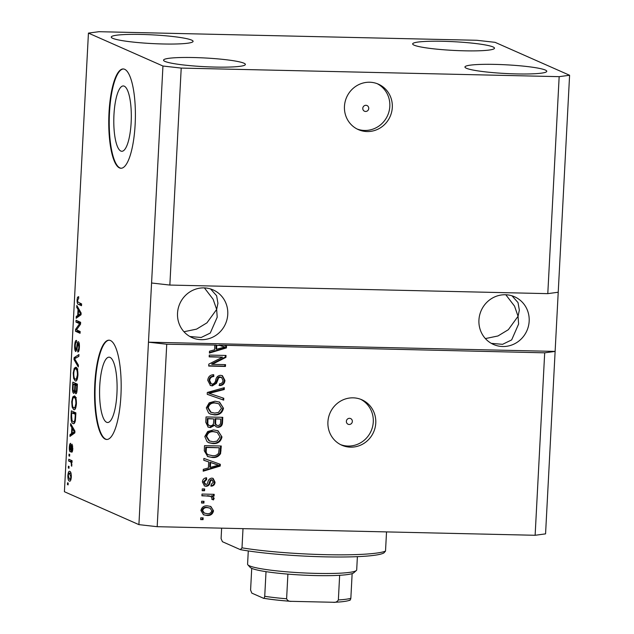 <?xml version="1.0" encoding="UTF-8"?>
<svg xmlns="http://www.w3.org/2000/svg" width="634" height="634" viewBox="0 0 634 634"><rect width="100%" height="100%" fill="white"/><g stroke="black" fill="none" stroke-linecap="round" stroke-linejoin="round"><path stroke-width="0.95" d="M131.151 122.417A32.675 8.741 -88.7 0 0 123.289 85.947A32.675 8.741 -88.7 0 0 113.954 114.817A32.675 8.741 -88.7 0 0 121.807 151.28A32.675 8.741 -88.7 0 0 131.151 122.417M116.933 393.635A32.675 8.741 -88.7 0 0 109.08 357.172A32.675 8.741 -88.7 0 0 99.736 386.043A32.675 8.741 -88.7 0 0 107.598 422.506A32.675 8.741 -88.7 0 0 116.933 393.635M120.928 395.6A49.666 13.282 -88.7 0 0 108.985 340.181A49.666 13.282 -88.7 0 0 94.791 384.053A49.666 13.282 -88.7 0 0 106.734 439.481A49.666 13.282 -88.7 0 0 120.928 395.6M109.222 340.189A49.666 13.282 -88.7 0 0 95.266 384.061A49.666 13.282 -88.7 0 0 106.972 439.473M135.145 124.375A49.666 13.282 -88.7 0 0 123.202 68.955A49.666 13.282 -88.7 0 0 109 112.828A49.666 13.282 -88.7 0 0 120.943 168.256A49.666 13.282 -88.7 0 0 135.145 124.375M123.44 68.971A49.666 13.282 -88.7 0 0 109.484 112.836A49.666 13.282 -88.7 0 0 121.181 168.248M368.75 108.454A3.107 2.972 113.8 0 0 367.015 105.545A3.107 2.972 113.8 0 0 362.775 108.319A3.107 2.972 113.8 0 0 364.51 111.219A3.107 2.972 113.8 0 0 368.75 108.454M392.303 107.431A24.829 23.783 113.8 0 0 378.419 84.179A24.829 23.783 113.8 0 0 344.46 106.346A24.829 23.783 113.8 0 0 358.345 129.605A24.829 23.783 113.8 0 0 392.303 107.431M357.124 129.019A24.829 23.783 113.8 0 0 389.823 106.338A24.829 23.783 113.8 0 0 377.159 83.664M352.346 421.467A3.107 2.972 113.8 0 0 350.61 418.559A3.107 2.972 113.8 0 0 346.37 421.333A3.107 2.972 113.8 0 0 348.106 424.241A3.107 2.972 113.8 0 0 352.346 421.467M375.764 423.044A24.829 23.783 113.8 0 0 361.879 399.785A24.829 23.783 113.8 0 0 327.921 421.951A24.829 23.783 113.8 0 0 341.805 445.211A24.829 23.783 113.8 0 0 375.764 423.044M340.585 444.624A24.829 23.783 113.8 0 0 373.275 421.943A24.829 23.783 113.8 0 0 360.619 399.269M529.168 321.2A26.073 24.972 113.8 0 0 514.586 296.783A26.073 24.972 113.8 0 0 478.932 320.059A26.073 24.972 113.8 0 0 493.514 344.476A26.073 24.972 113.8 0 0 529.168 321.2M505.813 294.755L514.539 306.135L518.057 316.287L519.341 310.121L518.018 302.592L511.995 295.809M227.764 314.353A26.073 24.972 113.8 0 0 213.183 289.936A26.073 24.972 113.8 0 0 177.528 313.212A26.073 24.972 113.8 0 0 192.11 337.637A26.073 24.972 113.8 0 0 227.764 314.353M204.41 287.907L213.143 299.296L216.654 309.447L217.938 303.282L216.622 295.745L210.591 288.969M545.327 70.049A40.972 4.351 -177 0 1 546.777 71.293A40.972 4.351 -177 0 1 511.186 73.75A40.972 4.351 -177 0 1 466.394 68.258A40.972 4.351 -177 0 1 464.944 67.006A40.972 4.351 -177 0 1 500.535 64.557A40.972 4.351 -177 0 1 545.327 70.049M243.924 63.202A40.972 4.351 -177 0 1 245.374 64.454A40.972 4.351 -177 0 1 209.783 66.911A40.972 4.351 -177 0 1 164.991 61.411A40.972 4.351 -177 0 1 163.54 60.167A40.972 4.351 -177 0 1 199.131 57.71A40.972 4.351 -177 0 1 243.924 63.202M191.642 40.108A40.972 4.351 -177 0 1 193.093 41.353A40.972 4.351 -177 0 1 157.501 43.809A40.972 4.351 -177 0 1 112.709 38.317A40.972 4.351 -177 0 1 111.259 37.065A40.972 4.351 -177 0 1 146.85 34.608A40.972 4.351 -177 0 1 191.642 40.108M493.046 46.948A40.972 4.351 -177 0 1 494.488 48.2A40.972 4.351 -177 0 1 458.905 50.649A40.972 4.351 -177 0 1 414.105 45.157A40.972 4.351 -177 0 1 412.663 43.912A40.972 4.351 -177 0 1 448.246 41.456A40.972 4.351 -177 0 1 493.046 46.948M189.907 336.519L201.168 337.486L210.258 333.072L217.208 317.206L216.654 309.447L206.922 322.857L196.58 329.125L183.971 331.74M491.302 343.366L502.572 344.325L511.662 339.911L518.612 324.045L518.057 316.287L508.325 329.704L497.983 335.965L485.375 338.588M547.792 293.645L169.849 285.062L151.574 283.002L138.909 524.635L64.406 491.722L88.435 33.103L98.872 31.7L476.816 40.283L495.091 42.335L569.594 75.256L558.221 292.234L547.792 293.645L559.164 76.659L181.213 68.084L169.849 285.062M181.213 68.084L162.946 66.023L151.574 283.002M569.594 75.256L559.164 76.659M544.693 352.821L555.122 351.41L148.467 342.178L166.742 344.238L216.107 345.086L215.901 348.962L216.559 349.255L224.729 347.012L219.015 345.15L544.693 352.821L535.128 535.278L157.184 526.696L138.909 524.635M166.742 344.238L157.184 526.696M224.777 345.554L226.512 346.18L226.425 347.923L209.386 353.059L209.489 351.196L214.569 349.802L214.799 345.332M222.518 357.172L209.188 356.871L209.283 355.08L226.029 355.46L225.926 357.37L212.2 364.344L225.546 364.645L225.45 366.444L208.705 366.064L208.808 364.138L222.518 357.172L209.204 356.593M212.335 385.892L210.472 385.488L207.746 380.345C208.15 376.715 210.139 374.837 213.698 374.702L213.824 376.501C211.36 376.675 209.981 378.022 209.688 380.543L211.281 383.863L212.374 384.101C214.347 383.61 215.481 382.191 215.766 379.861C216.36 377.064 217.977 375.542 220.616 375.304L222.431 375.685L224.935 380.424C224.61 383.697 222.851 385.432 219.657 385.607L219.538 383.808C221.638 383.697 222.788 382.571 222.978 380.432L221.504 377.317L218.754 377.626L216.471 383.324L212.335 385.892L210.155 385.337M223.691 400.133L207.231 394.316L207.326 392.462L224.341 387.683L224.246 389.53L209.236 393.342L223.786 398.271L223.691 400.133L207.231 394.261M206.304 407.86L209.196 402.828L215.029 401.211L219.546 402.091L223.477 408.264C222.368 412.924 219.38 415.135 214.514 414.89L210.322 414.05L208.594 412.996L206.304 407.86M204.798 436.549L207.69 431.524L213.523 429.907L218.048 430.787L221.979 436.953C220.862 441.613 217.874 443.824 213.008 443.586L208.816 442.738L207.088 441.692L204.798 436.549M208.697 461.901L203.768 460.276L203.871 458.414L220.323 464.302L220.236 466.053L203.197 471.189L203.3 469.326L208.38 467.932L208.697 461.901L203.776 460.205M203.054 519.658L200.661 519.603L200.756 517.812L203.149 517.867L203.054 519.658L200.677 519.333M207.096 515.49L203.577 514.816L200.923 510.521C201.747 507.137 203.926 505.583 207.477 505.845L210.837 506.487L213.531 510.806C212.739 514.158 210.591 515.711 207.096 515.49L203.268 514.673M203.926 503.071L201.533 503.016L201.628 501.225L204.013 501.28L203.926 503.071L201.549 502.746M208.221 495.986L201.905 495.843L202 494.052L214.181 494.33L214.086 496.121L212.144 496.073L214.189 498.245L213.452 499.925L211.748 499.212L212.025 497.999L210.694 496.367L201.921 495.574M210.036 496.073L207.564 495.701M204.568 490.74L202.175 490.692L202.27 488.893L204.663 488.949L204.568 490.74L202.191 490.415M206.121 486.294L204.528 485.961L202.42 481.959C202.674 479.439 204.053 478.044 206.557 477.774L206.676 479.573L204.148 482.125L205.915 484.487L207.041 484.107L207.801 482.426C208.229 479.938 209.553 478.504 211.772 478.115L213.119 478.393L215.037 482.173C214.871 484.566 213.634 485.906 211.336 486.183L211.217 484.384L213.293 482.197L211.922 479.914L210.876 480.461L210.076 482.45C209.656 484.859 208.34 486.143 206.121 486.294L204.203 485.795M204.568 484.059L205.915 484.487M211.265 479.629L212.406 480.017L211.265 479.629L210.226 480.168L210.876 480.461M212.39 457.486L207.722 456.575L204.275 450.726L204.536 445.639L221.282 446.011L220.577 453.619C218.667 456.559 215.94 457.843 212.39 457.486L207.405 456.425M210.409 427.593L208.198 427.134L205.765 422.26L206.042 416.942L222.788 417.323L222.502 422.672C222.336 425.572 220.854 427.118 218.048 427.316L216.424 426.967L214.641 425.311L210.409 427.593L207.881 426.975M79.615 323.681L75.969 322.072L76.064 320.281L80.637 322.302L80.542 324.212L76.508 329.878L80.153 331.495L80.066 333.286L75.486 331.265L75.589 329.347L79.615 323.681L80.566 323.705M75.811 349.754C76.365 349.453 76.73 348.137 76.896 345.823C77.166 343.065 77.665 341.702 78.402 341.726C79.187 342.336 79.519 344.191 79.393 347.281C79.179 350.547 78.624 352.116 77.744 351.981L77.776 350.166C78.362 350.253 78.719 349.239 78.854 347.107L78.291 343.509L77.8 343.874L76.96 349.374L75.723 351.553C74.883 350.848 74.535 348.843 74.677 345.53C74.931 341.924 75.549 340.228 76.524 340.434L76.492 342.257C75.811 342.194 75.383 343.406 75.208 345.918L75.811 349.754L76.873 349.794M79.242 343.533L77.8 343.874M78.299 366.975L74.004 359.518L74.107 357.671L78.949 354.525L78.854 356.371L74.598 358.733L78.394 365.113L78.299 366.975M73.235 373.038L74.226 368.267L75.882 367.213C77.253 367.609 77.934 370.248 77.934 375.122C77.451 379.703 76.548 381.628 75.224 380.915L73.671 378.427L73.235 373.038L73.79 373.054M75.644 381.018L76.064 380.931M71.737 401.734L72.72 396.963L74.376 395.909C75.747 396.298 76.437 398.937 76.429 403.818C75.945 408.391 75.042 410.317 73.718 409.604L72.165 407.123L71.737 401.734L72.284 401.742M74.138 409.707L74.558 409.619M68.979 468.288L68.321 467.995L68.417 466.204L69.066 466.489L68.979 468.288M70.033 481.087L69.375 481.071C68.369 480.873 67.87 479.003 67.87 475.476C68.226 472.156 68.884 470.808 69.843 471.419C70.834 471.656 71.317 473.519 71.317 476.998C70.968 480.287 70.326 481.642 69.375 481.071L69.708 481.158M78.664 298.495L77.61 300.088L77.863 302.03L81.604 303.924L81.509 305.715L78.402 304.344C77.522 304.304 77.079 302.783 77.079 299.771L77.538 297.211L78.695 296.672L78.664 298.448M162.946 66.023L88.435 33.103M71.84 427.593L70.548 425.477L70.651 423.615L74.931 431.144L74.844 432.895L69.978 436.39L70.073 434.528L71.523 433.624L71.84 427.593L72.926 427.617M70.509 451.86L70.208 451.86C69.526 451.353 69.241 449.783 69.352 447.144C69.518 444.632 69.954 443.364 70.651 443.34L69.819 447.477L70.215 450.029L70.81 448.143C71.024 445.678 71.444 444.363 72.062 444.188L72.807 448.587C72.664 450.98 72.276 452.201 71.642 452.264L72.324 448.444L72.038 446.011L71.436 448.389C71.23 450.766 70.818 451.923 70.208 451.86L70.374 451.891M70.215 450.029L71.238 449.768M71.991 446.003L72.759 446.027L71.729 446.463M69.613 456.179L68.955 455.894L69.051 454.095L69.7 454.388L69.613 456.179M70.414 461.806L68.686 461.045L68.781 459.254L72.11 460.72L72.014 462.519L71.484 462.281L71.697 466.275L71.071 462.432L70.414 461.806L72.046 461.845M68.107 484.875L67.45 484.582L67.545 482.791L68.203 483.076L68.107 484.875M73.98 423.536L73.021 423.512C71.65 423.227 70.992 420.691 71.048 415.928L71.317 410.84L75.89 412.861L75.406 420.429C74.772 423.195 73.98 424.225 73.021 423.512L73.52 423.639M74.02 393.286L73.615 393.278C72.736 392.739 72.379 390.798 72.545 387.461L72.823 382.143L77.396 384.164L77.118 389.522C76.96 392.414 76.492 393.825 75.715 393.746L74.86 391.392L73.829 393.326M78.03 309.463L76.738 307.355L76.841 305.485L81.128 313.022L81.033 314.765L76.167 318.26L76.27 316.398L77.713 315.494L78.03 309.463L79.115 309.487M535.128 535.278L545.565 533.868L558.221 292.234M78.687 297.243L77.538 297.211M81.556 304.732L78.402 304.344M80.795 304.399L79.733 303.092M77.633 299.779L77.079 299.771M71.721 425.509L70.548 425.477M72.466 434.599L70.073 434.528M73.758 433.672L71.523 433.624M73.584 430.629L72.339 428.418L72.086 433.268L74.408 431.809L73.584 430.629L74.653 430.652M73.393 428.441L72.339 428.418M74.899 431.825L74.408 431.809M74.257 433.315L72.086 433.268M69.843 447.152L69.352 447.144M72.609 450.465L71.674 450.441M72.807 448.452L72.324 448.444M69.621 455.909L68.955 455.894M72.062 461.536L68.686 461.045M71.079 461.1L71.119 460.292M72.022 462.297L71.484 462.281M71.888 465.404L71.254 465.396M71.967 464.215L71.38 464.207M71.555 462.44L71.071 462.432M68.123 484.598L67.45 484.582M68.361 475.492L67.87 475.476M70.588 473.162L70.786 472.504M70.786 480.025L70.556 479.359M71.325 476.76L70.842 476.744L69.431 473.138L71.016 473.178M71.032 473.241L69.756 473.218C69.09 472.702 68.623 473.543 68.345 475.738L69.439 479.264L70.992 479.367M69.439 479.264C70.097 479.772 70.564 478.932 70.842 476.744M68.987 468.011L68.321 467.995M75.811 414.43L71.761 412.869L71.594 415.944L71.048 415.928M73.607 412.908L73.655 411.87M74.614 422.926L74.02 421.848M75.85 413.669L74.154 412.924L71.761 412.869M75.652 417.457L75.105 417.441L75.264 414.414M75.478 419.859L74.883 419.843L75.105 417.441M71.594 415.944L72.038 420.54L73.116 421.721L75.089 421.872M73.116 421.721C73.798 422.276 74.384 421.65 74.883 419.843M74.844 397.637L75.113 397.019L72.72 396.963M75.28 408.906L74.788 407.916M73.076 407.139L72.165 407.123M76.437 403.604L75.89 403.596C75.882 399.856 75.351 397.883 74.281 397.692L76.326 397.669M75.787 397.732L74.281 397.692C73.298 397.146 72.633 398.564 72.268 401.956C72.276 405.609 72.791 407.559 73.829 407.82L75.731 407.931M75.858 407.543L74.899 407.527L75.89 403.596M73.829 407.82L74.899 407.527M75.105 384.22L75.161 383.182M75.367 391.408L74.86 391.392M77.245 385.163L75.652 384.228L73.259 384.172L73.045 389.498L73.703 391.479L74.836 391.535M77.316 385.734L75.398 385.123L75.184 390.068L75.739 391.923L76.865 391.971M77.34 385.163L75.398 385.123M75.739 391.923C76.278 391.923 76.571 390.829 76.611 388.658L76.769 385.726M77.261 384.941L74.867 384.886L73.259 384.172M73.703 391.479C74.281 391.543 74.614 390.441 74.693 388.19L74.867 384.886M76.342 368.94L76.611 368.322L74.226 368.267M76.785 380.218L76.294 379.219M74.582 378.45L73.671 378.427M77.942 374.916L77.396 374.9C77.388 371.159 76.849 369.194 75.779 369.004L77.831 368.98M77.293 369.036L75.779 369.004C74.804 368.457 74.13 369.876 73.774 373.26C73.774 376.913 74.297 378.87 75.327 379.124L77.237 379.243M77.364 378.855L76.405 378.831L77.396 374.9M75.327 379.124L76.405 378.831M75.121 359.549L74.004 359.518M76.476 357.719L74.107 357.671M76.643 357.624L78.862 356.189M75.232 345.538L74.677 345.53M79.401 347.123L78.854 347.107M80.597 323.118L78.362 322.127L75.969 322.072M78.362 322.127L78.402 321.311M80.114 332.303L77.879 331.32L75.486 331.265M77.879 331.32L77.919 330.504M76.873 329.371L75.589 329.347M77.919 307.379L76.738 307.355M78.656 316.477L76.27 316.398M79.955 315.542L77.713 315.494M79.781 312.499L78.529 310.288L78.275 315.138L80.605 313.687L79.781 312.499L80.843 312.522M79.583 310.311L78.529 310.288M81.089 313.695L80.605 313.687M80.447 315.185L78.275 315.138M202.484 517.851L202.397 519.373M210.496 506.352L213.531 510.806M212.881 510.521C212.089 513.865 209.941 515.426 206.446 515.196M209.997 508.119L206.739 507.351C204.291 507.081 202.714 508.072 202 510.315L203.799 512.914L207.072 513.691C209.521 513.96 211.09 512.969 211.796 510.727L209.997 508.119L207.389 507.636C204.941 507.366 203.363 508.357 202.658 510.608L204.457 513.199M206.739 507.351L207.389 507.636M202 510.315L202.658 510.608M203.348 501.264L203.268 502.786M213.507 494.314L213.428 495.836L214.086 496.121M213.428 495.836L211.487 495.788L212.144 496.073M211.487 495.788L214.189 498.245M213.539 497.959L212.794 499.632L213.452 499.925M212.794 499.632L211.748 499.196M203.997 488.933L203.918 490.454M205.931 477.877L206.026 479.28L206.676 479.573M206.026 479.28L203.498 481.832L204.148 482.125M203.498 481.832L205.265 484.202M212.778 478.266L214.379 481.888L215.037 482.173M214.379 481.888C214.213 484.281 212.984 485.612 210.686 485.898M210.226 480.168L209.426 482.165C208.998 484.574 207.683 485.85 205.471 486.001M219.665 464.072L219.578 465.76L220.236 466.053M219.578 465.76L203.229 470.697M218.532 465.142L209.965 462.241L209.711 467.092L210.369 467.385L218.532 465.142L210.623 462.527L210.369 467.385M214.752 463.977L215.409 464.27M209.965 462.241L210.623 462.527M220.616 446.003L219.919 453.334L220.577 453.619M219.919 453.334C218.017 456.266 215.291 457.558 211.74 457.193M219.229 447.762L205.749 447.184L205.59 450.259C205.329 452.311 206.066 453.77 207.801 454.626L212.509 455.688C215.021 455.997 217.058 455.172 218.611 453.231L219.229 447.762L206.399 447.469L206.24 450.552C205.987 452.605 206.724 454.055 208.451 454.911M205.749 447.184L206.399 447.469M205.59 450.259L206.24 450.552M217.716 430.644L221.979 436.953M221.321 436.668C220.212 441.327 217.216 443.531 212.358 443.293L213.008 443.586M212.358 443.293L208.491 442.587M217.224 432.412L212.747 431.405C209.149 431.215 206.938 432.84 206.098 436.295L208.966 440.82L213.159 441.787L216.979 441.129L220.014 436.921L217.224 432.412L213.404 431.699C209.806 431.5 207.587 433.133 206.755 436.58L209.624 441.106M212.747 431.405L213.404 431.699M206.098 436.295L206.755 436.58M222.122 417.307L221.852 422.387C221.686 425.287 220.196 426.833 217.391 427.023L218.048 427.316M217.391 427.023L216.107 426.809M209.751 427.3L213.983 425.018L214.641 425.311M213.777 418.916L207.255 418.495L207.183 423.789L208.459 425.232L210.488 425.794C212.588 425.652 213.634 424.463 213.603 422.22L213.777 418.916L207.904 418.781L207.841 424.083L209.117 425.525M220.735 419.074L215.077 418.67L214.981 423.607L216.083 425.002L217.866 425.517C219.832 425.327 220.735 424.154 220.584 422.006L220.735 419.074L215.734 418.955L215.631 423.892L216.733 425.295M215.077 418.67L215.734 418.955M214.981 423.607L215.631 423.892M207.255 418.495L207.904 418.781M207.183 423.789L207.841 424.083M207.064 422.054L207.722 422.339M219.213 401.956L223.477 408.264M222.827 407.971C221.71 412.631 218.722 414.842 213.864 414.604L214.514 414.89M213.864 414.604L209.997 413.899M218.722 403.715L214.252 402.717C210.654 402.527 208.443 404.151 207.603 407.599L210.472 412.132L214.657 413.099L218.484 412.433L221.52 408.233L218.722 403.715L214.91 403.01C211.312 402.812 209.093 404.437 208.261 407.892L211.122 412.417M214.252 402.717L214.91 403.01M207.603 407.599L208.261 407.892M223.659 387.873L223.588 389.236L224.246 389.53M223.588 389.236L208.586 393.048L209.236 393.342M223.128 398.041L223.033 399.848M213.064 374.726L213.167 376.208L213.824 376.501M213.167 376.208C210.702 376.39 209.323 377.737 209.038 380.257L209.688 380.543M209.038 380.257L210.631 383.578L211.281 383.863M222.09 375.558L224.285 380.131L224.935 380.424M224.285 380.131C223.961 383.411 222.201 385.139 219.007 385.321M221.504 377.317L220.481 377.103M219.824 376.81L218.096 377.333L218.754 377.626M218.096 377.333L215.822 383.031L216.471 383.324M215.822 383.031L211.677 385.607M225.363 355.444L225.276 357.077L225.926 357.37M225.276 357.077L211.55 364.059L212.2 364.344M224.88 364.629L224.801 366.151L225.45 366.444M224.801 366.151L208.721 365.786M225.862 345.942L225.767 347.638L226.425 347.923M225.767 347.638L209.418 352.567M224.729 347.012L219.015 345.15M220.941 345.847L221.599 346.14M216.107 345.086L216.757 345.372L216.559 349.255M216.757 345.372L219.665 345.435M243.004 528.645L241.998 547.839A84.425 8.971 3 0 0 325.519 554.671A84.425 8.971 3 0 0 385.52 551.097L383.919 552.911A81.945 8.71 -177 0 1 324.743 556.842A81.945 8.71 -177 0 1 240.397 549.654L222.423 541.713L221.084 538.599L221.631 528.162M386.526 531.902L385.52 551.097M240.397 549.654L241.998 547.839M356.348 570.505L353.756 572.811A52.146 5.54 -177 0 1 352.139 573.611A52.146 5.54 -177 0 1 339.65 575.292A52.146 5.54 -177 0 1 287.899 574.119A52.146 5.54 -177 0 1 266.018 571.654A52.146 5.54 -177 0 1 251.777 568.365A52.146 5.54 -177 0 1 250.2 567.382L247.862 564.815A54.627 5.801 3 0 0 249.511 565.845A54.627 5.801 3 0 0 306.341 573.057A54.627 5.801 3 0 0 356.348 570.505A54.627 5.801 3 0 0 356.696 569.903L357.386 556.66M248.282 550.938L247.585 564.181A54.627 5.801 3 0 0 247.862 564.815M349.984 600.152C347.06 601.27 341.726 601.983 333.983 602.292L290.911 601.325C280.117 600.533 270.964 599.502 263.459 598.242L251.833 593.131L250.588 590.064L251.73 568.349M263.229 598.171C263.847 598.702 264.346 598.084 264.727 596.309A52.146 5.54 3 0 0 286.608 598.773C287.527 600.691 289.159 601.547 291.497 601.357M266.018 571.654L264.727 596.309M352.139 573.611L350.848 598.266C350.467 600.033 349.968 600.652 349.342 600.121M333.207 602.3C335.505 602.609 337.225 601.824 338.358 599.946A52.146 5.54 3 0 0 350.848 598.266M339.65 575.292L338.358 599.946M287.899 574.119L286.608 598.773M74.867 432.412L73.417 432.38M71.468 448.159L70.81 448.143M73.092 387.469L72.545 387.461M77.158 388.674L76.611 388.658M75.24 388.206L74.693 388.19M77.435 345.831L76.896 345.823M81.057 314.282L79.615 314.25M209.426 482.165L210.076 482.45M220.37 450.592L221.028 450.877M221.852 422.387L222.502 422.672M214.918 421.84L215.568 422.125M211.265 392.414L211.914 392.708M216.836 380.051L217.494 380.345M290.285 601.262A49.666 5.278 -177 0 1 263.696 598.25M78.164 343.485L79.234 343.509"/></g></svg>
